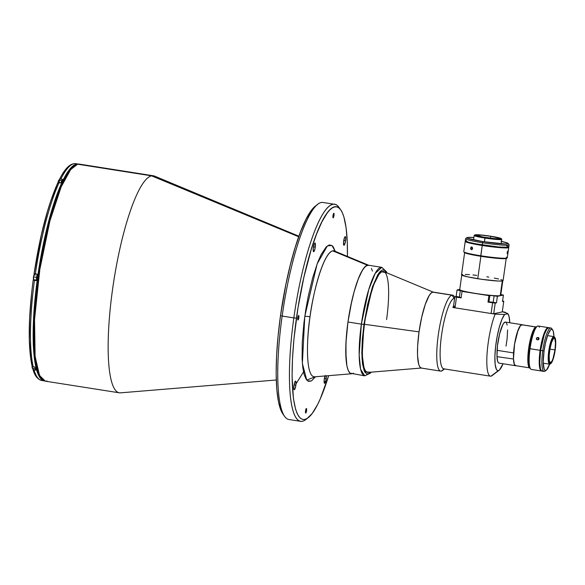 <?xml version="1.0" encoding="UTF-8"?>
<svg xmlns="http://www.w3.org/2000/svg" width="585" height="585" viewBox="0 0 585 585"><rect width="100%" height="100%" fill="white"/><g stroke="black" fill="none" stroke-linecap="round" stroke-linejoin="round"><path stroke-width="0.88" d="M296.01 383.899L304.222 370.81M333.933 250.709L332.697 250.841L367.49 265.254A54.924 11.4 -81.1 0 1 368.967 265.378L334.408 250.994A63.772 13.236 98.9 0 0 332.697 250.841C322.342 253.883 312.061 298.452 310.028 316.756A5.492 0.424 8 0 0 304.785 316.361L317.114 263.937L327.366 245.89L331.922 245.488L335.242 251.338M315.271 247.17L313.472 246.892L315.271 247.17A4.395 0.914 -81.1 0 1 313.633 251.718A4.395 0.914 -81.1 0 1 313.363 247.579A4.395 0.914 -81.1 0 1 315.001 243.038A4.395 0.914 -81.1 0 1 315.271 247.17L314.562 250.3L313.531 251.667L313.26 248.42L314.291 243.879L314.927 243.038L315.352 243.66L315.271 247.17M345.567 240.713L343.768 240.435L345.567 240.713A4.395 0.914 -81.1 0 1 343.929 245.261A4.395 0.914 -81.1 0 1 343.658 241.122A4.395 0.914 -81.1 0 1 345.296 236.581A4.395 0.914 -81.1 0 1 345.567 240.713L344.631 244.413L343.826 245.21L343.556 241.963L344.587 237.422L345.223 236.581L345.647 237.203L345.567 240.713M326.328 375.862A4.395 0.914 -81.1 0 1 326.167 378.751L324.368 378.466L326.167 378.751A4.395 0.914 -81.1 0 1 324.529 383.292A4.395 0.914 -81.1 0 1 324.258 379.16A4.395 0.914 -81.1 0 1 324.989 375.972M295.871 385.208L294.072 384.923L295.871 385.208A4.395 0.914 -81.1 0 1 294.233 389.749A4.395 0.914 -81.1 0 1 293.962 385.617A4.395 0.914 -81.1 0 1 295.601 381.069A4.395 0.914 -81.1 0 1 295.871 385.208L294.942 388.908L294.131 389.705L293.802 387.255L294.672 382.488L295.33 381.193L295.842 381.325L295.871 385.208M306.547 410.663L305.604 410.516L306.547 410.663A2.303 0.475 -81.1 0 1 305.684 413.047A2.303 0.475 -81.1 0 1 305.545 410.875A2.303 0.475 -81.1 0 1 306.408 408.491A2.303 0.475 -81.1 0 1 306.547 410.663L305.728 413.047L305.918 409.237L306.533 408.622L306.547 410.663M298.84 317.626L297.897 317.472L298.84 317.626A2.303 0.475 -81.1 0 1 297.984 320.01A2.303 0.475 -81.1 0 1 297.845 317.838A2.303 0.475 -81.1 0 1 298.701 315.454A2.303 0.475 -81.1 0 1 298.84 317.626L298.021 320.01L298.218 316.192L298.833 315.586L298.84 317.626M333.984 215.455L333.04 215.302L333.984 215.455A2.303 0.475 -81.1 0 1 333.121 217.839A2.303 0.475 -81.1 0 1 332.982 215.668A2.303 0.475 -81.1 0 1 333.838 213.284A2.303 0.475 -81.1 0 1 333.984 215.455L333.165 217.839L333.355 214.022L333.969 213.415L333.984 215.455M298.898 236.208L154.557 176.1A109.848 22.793 98.9 0 0 151.603 175.844L298.701 236.764L151.603 175.844A109.848 22.793 -81.1 0 1 153.438 175.785L79.48 164.136A109.848 22.793 98.9 0 0 77.637 164.202L151.603 175.844L79.48 164.136L77.257 164.209A1.097 1.068 78 0 1 77.637 164.202A1.097 1.068 -102 0 0 77.242 164.217C67.348 165.175 53.155 198.03 43.955 242.197C36.197 279.857 32.701 313.692 33.469 343.702C34.742 364.104 36.263 377.808 45.316 381.164L39.539 375.519L35.107 356.345L34.544 319.468L39.824 269.436L49.908 220.911L61.162 186.878L70.69 169.54L77.637 164.202A109.848 22.793 98.9 0 0 39.217 273.414A109.848 22.793 98.9 0 0 45.316 381.164L47.151 381.098M76.423 165.116A1.097 1.068 78 0 1 76.781 164.451M282.804 413.844L284.493 416.279A109.848 22.793 -81.1 0 1 282.16 316.068L280.515 315.629A107.647 22.34 98.9 0 0 282.804 413.844L281.114 410.75L278.46 401.793L276.785 389.325L276.149 373.837L276.573 355.921L278.05 336.273L280.515 315.629L282.16 316.068A109.848 22.793 98.9 0 0 288.88 419.503L300.558 421.339A109.848 22.793 -81.1 0 1 293.838 317.904L282.16 316.068L293.838 317.904A109.848 22.793 98.9 0 0 305.728 419.628L308.083 417.822A107.647 22.34 -81.1 0 1 296.441 318.138L293.838 317.904L296.441 318.138A107.647 22.34 -81.1 0 1 340.806 209.978A107.647 22.34 -81.1 0 1 347.424 256.413L347.271 241.897L346.108 227.858L343.936 217.086L342.488 213.072L340.828 210.015L338.964 207.953L336.916 206.907L334.7 206.885L332.346 207.88L329.867 209.898L327.286 212.903L321.94 221.773L316.514 234.161L311.205 249.583L303.929 277.085L298.014 307.695L293.97 338.773L292.5 358.43L292.069 376.345L293.421 398.473L295.593 409.244L297.041 413.259L298.701 416.315L300.566 418.377L302.613 419.423L304.829 419.445L307.183 418.45L312.244 413.427L317.589 404.557L320.302 398.773L328.646 375.672A107.647 22.34 -81.1 0 1 308.083 417.822M306.928 418.604A109.848 22.793 -81.1 0 1 300.558 421.339M340.806 209.978L339.11 207.543A109.848 22.793 98.9 0 0 293.838 317.904A109.848 22.793 -81.1 0 1 334.722 204.319A109.848 22.793 -81.1 0 1 339.936 208.882M334.722 204.319L323.044 202.483A109.848 22.793 98.9 0 0 282.16 316.068A109.848 22.793 -81.1 0 1 317.882 204.202L315.52 206A107.647 22.34 98.9 0 0 280.515 315.629L285.853 284.566L290.314 264.939L295.286 247.075L300.588 231.653L306.021 219.273L311.366 210.395L315.549 205.978M73.717 166.337L66.99 174.023L58.398 191.77L48.745 222.11L39.992 263.17L34.53 306.811L33.491 342.934L36.043 366.166L40.504 377.303M121.117 392.747A109.848 22.793 -81.1 0 1 119.281 392.806A109.848 22.793 -81.1 0 1 113.183 285.056A109.848 22.793 -81.1 0 1 151.603 175.844A109.848 22.793 98.9 0 0 112.781 287.791A109.848 22.793 98.9 0 0 120.437 392.849L276.266 379.994M326.313 375.745L325.86 380.425L324.426 383.248L324.156 380.001L325.187 375.46M314.057 376.959L314.993 376.769C304.887 378.093 306.884 335.285 310.028 316.756A63.772 13.236 98.9 0 0 314.598 376.828L351.907 373.756A54.924 11.4 -81.1 0 1 348.075 321.231A54.924 11.4 -81.1 0 1 367.49 265.254L332.697 250.841A63.772 13.236 98.9 0 0 310.028 316.756A5.492 0.424 -172 0 0 304.785 316.361L302.372 363.424L306.752 380.06L315.498 376.755L311.688 380.762L308.748 381.391L307.439 380.718L306.24 379.394L304.244 374.853L302.847 367.943L302.101 358.927L302.255 342.225L303.922 323.03L305.801 309.655L308.215 296.412L312.639 277.904L317.677 262.438L321.165 254.49L326.247 246.855L329.355 244.925L332.09 245.612L333.289 246.936L335.285 251.477M386.86 272.829L386.392 271.652L381.8 267.33L375.182 273.444L368.74 289.655L361.362 324.127L347.965 322.013L361.362 324.127A54.924 11.4 -81.1 0 1 381.8 267.33L368.411 265.224A54.924 11.4 98.9 0 0 347.965 322.013L351.79 301.07L354.203 291.462L358.21 279.169L360.982 272.851L363.702 268.325L366.283 265.765L368.616 265.268L367.49 265.254L365.018 266.789L362.356 270.35L358.21 279.169L354.203 291.462L350.693 306.167L347.965 322.013L346.269 337.647L345.735 351.709L346.92 365.976L348.272 370.546L350.071 373.157L364.726 375.841L368.521 373.844M352.243 373.705L353.45 373.193L352.243 373.705M372.374 271.096L371.46 268.413L372.374 271.096M78.814 164.166L76.562 164.144L74.156 165.16L69.001 170.279L63.553 179.324L58.017 191.946L52.613 207.668L47.539 225.883L42.997 245.883L39.166 266.906L36.175 288.149L34.157 308.785L33.184 328.024L33.294 345.135L34.478 359.446L36.694 370.422L39.86 377.632L41.762 379.731L44.219 380.879A109.739 22.771 -81.1 0 1 37.557 277.553L36.599 277.4A109.739 22.771 98.9 0 0 36.153 280.654L34.456 280.383A109.739 22.771 98.9 0 0 33.228 366.89L34.924 367.153A109.739 22.771 98.9 0 0 35.707 370.144L34.003 369.881A109.739 22.771 98.9 0 0 41.615 380.469L44.27 380.886M34.135 273.553L35.371 273.875A109.739 22.771 -81.1 0 1 59.129 182.571L57.644 183.185L50.719 201.101L47.436 211.485L41.367 234.826L34.12 273.597L37.067 274.146A109.739 22.771 98.9 0 0 36.599 277.4A109.739 22.771 -81.1 0 0 36.153 280.654L33.542 279.988A3.298 0.687 98.9 0 0 33.798 279.762M62.142 185.167L62.134 184.604M63.048 182.52L63.056 183.076M57.644 183.185L57.995 182.798A3.02 0.629 -81.1 0 1 59.019 180.224A3.02 0.629 98.9 0 0 57.995 182.798L60.825 182.842A109.739 22.771 -81.1 0 1 62.522 179.324A109.739 22.771 98.9 0 0 60.825 182.842L59.129 182.571A109.739 22.771 98.9 0 0 35.371 273.875L37.067 274.146A109.739 22.771 -81.1 0 0 36.599 277.4L37.557 277.553A109.739 22.771 -81.1 0 1 78.346 164.071M59.209 180.18L59.692 179.281L60.825 179.054A109.739 22.771 -81.1 0 1 75.706 163.661M62.61 174.118L65.915 169.548L69.088 166.52M32.497 368.396A3.02 0.629 -81.1 0 1 32.212 366.29L30.72 358.1L29.36 340.119L29.674 317.999L31.648 293.092M41.652 380.477A109.739 22.771 -81.1 0 1 34.003 369.881L35.707 370.144A109.739 22.771 -81.1 0 1 34.924 367.153L32.212 366.283L33.228 366.89A109.739 22.771 -81.1 0 1 34.456 280.383L33.206 280.105L33.85 279.681M57.615 183.244C47.714 205.62 39.875 235.733 34.098 273.575L34.12 273.597M32.987 369.274L34.003 369.881L32.987 369.274L32.789 368.177L32.767 368.755M59.341 179.668L60.211 179.061L62.522 179.324L60.825 179.054A109.739 22.771 98.9 0 1 75.743 163.661C70.354 163.091 64.884 168.436 59.326 179.697M32.212 366.29A3.02 0.629 98.9 0 0 32.482 368.396L35.561 368.879M32.482 368.396L32.212 365.53A2.91 0.607 98.9 0 0 32.321 368.236M32.109 366.619L32.233 368.104M34.478 273.89A2.91 0.607 98.9 0 0 33.477 276.888L33.557 276.91A3.02 0.629 -81.1 0 1 34.669 273.787A3.02 0.629 -81.1 0 1 34.983 275.44M36.818 280.237L33.74 279.754L33.469 276.888C33.974 274.423 34.383 273.392 34.683 273.787A3.02 0.629 98.9 0 0 33.557 276.91L36.599 277.385L33.557 276.91A3.02 0.629 98.9 0 0 33.74 279.754A3.02 0.629 -81.1 0 1 33.557 276.91L33.477 276.888A2.91 0.607 98.9 0 0 33.579 279.593M33.564 276.325L33.411 277.444M33.367 277.977L33.491 279.462M34.237 274.146L33.681 275.776M58.829 180.326A2.91 0.607 98.9 0 0 57.915 182.769L57.82 183.324C58.325 180.86 58.727 179.829 59.026 180.224A3.02 0.629 -81.1 0 1 59.326 181.876M58.588 180.582L58.025 182.213M433.704 292.339L383.972 271.63A51.078 10.603 98.9 0 0 364.44 324.302L419.028 331.87L364.44 324.302A51.078 10.603 -81.1 0 1 383.453 271.484A51.078 10.603 -81.1 0 1 386.583 319.585M383.526 271.506L381.354 271.966L378.956 274.35L373.844 284.434L368.967 300.229L365.069 319.322L362.737 338.817L362.334 355.738L363.921 367.504L365.391 370.861L367.453 372.382M367.57 372.396A51.078 10.603 -81.1 0 1 364.44 324.302A51.078 10.603 98.9 0 0 368.104 372.418L421.8 367.994M507.531 313.414L502.296 311.732L504.643 312.105L507.868 313.779A29.111 6.04 -81.1 0 1 508.043 314.006A29.111 6.04 -81.1 0 1 509.791 322.774L509.023 316.412L507.868 313.779L504.643 314.467L495.129 314.138L452.892 307.483A35.7 7.408 -81.1 0 1 453.77 305.407L452.892 307.483L454.647 307.11L452.892 307.483L495.129 314.138A35.7 7.408 98.9 0 0 487.056 353.932A35.7 7.408 98.9 0 0 491.027 376.148A35.7 7.408 98.9 0 0 492.109 375.614L499.195 370.21A29.111 6.04 -81.1 0 1 498.31 370.649L491.027 376.148A35.7 7.408 -81.1 0 1 490.427 376.17A35.7 7.408 -81.1 0 1 487.151 352.616A35.7 7.408 -81.1 0 1 495.129 314.138L504.643 314.467L507.868 313.779L507.531 313.414L507.868 313.779M493.228 374.488A35.7 7.408 -81.1 0 1 491.027 376.148L499.51 369.939L503.041 363.746A29.111 6.04 -81.1 0 1 499.195 370.21M444.322 368.799A35.7 7.408 -81.1 0 1 441.543 335.198A35.7 7.408 -81.1 0 1 454.231 298.306L454.633 298.372L454.231 298.306A35.7 7.408 98.9 0 0 441.741 333.801A35.7 7.408 98.9 0 0 443.722 368.821L490.427 376.17M443.657 369.303A38.449 7.978 -81.1 0 1 441.287 371.095L444.198 368.894L441.287 371.095A38.449 7.978 -81.1 0 1 440.644 371.117A38.449 7.978 -81.1 0 1 438.509 333.406A38.449 7.978 -81.1 0 1 451.956 295.176A38.449 7.978 98.9 0 0 438.289 334.912A38.449 7.978 98.9 0 0 441.287 371.095A38.449 7.978 98.9 0 0 442.45 370.51L444.512 368.945M433.485 292.156L451.956 295.176L454.231 298.306L451.956 295.176L432.688 292.142A38.449 7.978 98.9 0 0 419.248 330.371A38.449 7.978 98.9 0 0 421.375 368.082L440.644 371.117M522.624 325.055L521.637 324.704L520.496 325.509L517.352 332.163L514.698 343.322L513.557 352.923A20.76 4.307 -81.1 0 1 521.988 324.69L505.484 322.094A20.76 4.307 98.9 0 0 497.053 350.327L513.557 352.923L497.053 350.327L496.965 356.66L513.469 359L496.965 356.66L497.755 361.625L498.478 362.832L499.371 363.102M454.794 297.231L454.135 296.281A38.449 7.978 98.9 0 0 451.956 295.176A38.449 7.978 -81.1 0 1 452.6 295.154L433.339 292.12A38.449 7.978 98.9 0 0 432.688 292.142L430.962 293.217L429.097 295.71L425.236 304.514L421.705 317.216L419.028 331.878L417.617 346.269L417.529 355.556L418.728 364.411L419.833 366.941L421.229 368.053M452.6 295.154A38.449 7.978 -81.1 0 1 454.764 297.443M454.231 298.306A35.7 7.408 -81.1 0 1 454.647 298.27A35.7 7.408 98.9 0 0 454.231 298.306M498.31 370.649A29.111 6.04 -81.1 0 1 495.575 346.942A29.111 6.04 -81.1 0 1 504.643 314.467L501.981 319.278L499.371 326.993L497.133 336.631L495.575 346.942L494.888 356.609L495.151 364.389L496.351 369.274L497.25 370.422L498.31 370.649M505.652 322.138L503.985 322.913L502.742 324.836L499.67 333.684L497.491 345.611L496.965 356.66A20.76 4.307 98.9 0 0 499.027 363.109L515.531 365.705A20.76 4.307 -81.1 0 1 513.469 359.256L514.259 364.221L514.983 365.428L515.882 365.698M506.018 346.137L507.107 338.825L507.59 329.977M507.166 325.106L506.53 323.066M536.635 326.774L536.46 326.744A20.98 4.351 98.9 0 0 528.65 348.441L529.622 348.594L528.65 348.441A20.98 4.351 98.9 0 0 529.93 368.199L530.105 368.228M536.54 326.766L534.661 327.929L532.562 332.075L530.558 338.561L528.65 348.441L527.882 356.294L527.926 362.802L528.767 366.978L530.288 368.184M538.617 339.688L537.578 339.878M538.024 337.443L538.573 339.534L538.024 337.443L538.873 337.933L538.953 339.066L537.929 339.834L536.913 339.673L536.379 338.415L536.993 337.633L538.514 337.611L539.056 338.357L538.427 339.636L537.147 339.783L536.379 338.415L538.024 337.443M536.759 326.693L534.69 329.457L532.555 334.986L530.288 344.485L529.615 348.631L530.025 348.74A21.967 4.556 98.9 0 0 531.37 369.427L541.454 371.014A21.967 4.556 -81.1 0 1 540.109 350.327L529.615 348.631A21.418 4.446 98.9 0 0 530.068 368.17L530.493 368.784A21.967 4.556 -81.1 0 1 530.025 348.74A21.967 4.556 -81.1 0 1 537.169 326.364A21.967 4.556 -81.1 0 1 539.414 327.264M535.918 370.108L537.988 370.451M541.827 371L540.957 370.78L540.233 369.735L539.348 365.362L539.304 358.546L540.43 348.192L542.609 338.101L544.759 331.841L546.931 328.236L547.918 327.622L548.788 327.841M537.169 326.364L536.584 326.818A21.418 4.446 98.9 0 0 529.615 348.631L528.781 361.822L529.206 365.771L530.068 368.162M548.291 327.607L538.207 326.02A21.967 4.556 98.9 0 0 530.025 348.74L540.109 350.327A21.967 4.556 -81.1 0 1 548.291 327.607A21.967 4.556 -81.1 0 1 548.547 327.688M536.555 339.337L536.365 338.898M538.873 337.933L539.056 338.357M549.622 351.051A12.358 2.567 -81.1 0 1 554.222 338.276A12.358 2.567 -81.1 0 1 554.982 349.91L549.929 349.113L554.982 349.91L555.479 343.227L554.909 338.993L554.017 338.276L553.461 338.627L551.618 342.254L550.01 348.66L549.169 355.68L549.388 360.945L550.097 362.561L551.743 361.537L552.986 358.707L554.982 349.91A12.358 2.567 -81.1 0 1 550.383 362.685A12.358 2.567 -81.1 0 1 549.622 351.051M550.565 363.673A13.952 2.896 -81.1 0 1 549.6 364.177A13.952 2.896 -81.1 0 1 548.752 351.044A13.952 2.896 98.9 0 0 550.258 363.958L550.851 363.512A13.404 2.779 -81.1 0 1 549.395 351.102L548.752 351.044A13.952 2.896 -81.1 0 1 553.944 336.616A13.952 2.896 -81.1 0 1 554.704 337.391L555.465 339.132L555.75 342.613L555.209 349.859A13.404 2.779 -81.1 0 1 550.851 363.512M554.924 337.633L554.5 337.026A13.952 2.896 98.9 0 0 548.752 351.044L549.395 351.102A13.404 2.779 -81.1 0 1 554.924 337.633A13.404 2.779 -81.1 0 1 555.209 349.859L553.044 359.395L551.048 363.336L549.915 363.577L549.476 362.941L548.854 358.349L549.395 351.102L550.924 343.644L552.913 338.496L553.556 337.625L554.69 337.384M548.905 327.71L546.938 328.931L544.189 334.774L540.642 350.408A21.967 4.556 98.9 0 0 541.988 371.095L544.109 371.431A21.967 4.556 -81.1 0 1 542.763 350.744L540.642 350.408L539.75 362.29L540.467 369.003L541.483 370.868L542.836 370.883M545.754 370.488A21.967 4.556 -81.1 0 1 544.109 371.431M552.671 329.896L551.487 329.289L550.543 329.874L547.955 334.576L545.52 342.898L544.065 350.861A20.87 4.329 -81.1 0 1 552.664 329.889A20.87 4.329 -81.1 0 1 553.936 336.616L553.271 331.271L551.823 328.668A21.967 4.556 98.9 0 0 542.763 350.744A21.967 4.556 98.9 0 0 545.14 371.087L546.324 370.188A20.87 4.329 -81.1 0 1 544.065 350.861L542.763 350.744L544.065 350.861L543.216 362.144L544.182 369.303L545.264 370.495L546.631 369.917L549.739 363.782M543.977 363.292L549.6 364.177A20.87 4.329 -81.1 0 1 546.324 370.188M550.946 328.024L548.818 327.695A21.967 4.556 98.9 0 0 540.642 350.408L542.763 350.744A21.967 4.556 -81.1 0 1 550.946 328.024A21.967 4.556 -81.1 0 1 552.218 329.435M456.834 296.873L460.49 297.414L456.834 296.873M490.61 302.189L494.266 302.737L490.61 302.189M502.493 301.538L503.765 301.268L502.581 300.953L503.765 301.268L502.274 311.907L503.765 301.268L502.493 301.538L503.407 295.03L500.84 294.628L503.407 295.03L502.493 301.538M487.992 302.138L495.195 303.096L496.468 302.825L490.522 301.97L487.992 302.138L495.195 303.096L496.468 302.825L497.382 296.317L494.106 295.798L493.192 302.306L488.965 301.933L489.879 295.425L494.106 295.798L493.192 302.306L496.468 302.825L497.382 296.317L503.407 295.03L497.382 296.317L491.437 295.462L488.906 295.63L487.992 302.138L488.965 301.933L489.879 295.425L488.906 295.63L487.992 302.138M502.274 311.907L493.703 313.736L495.195 303.096L493.703 313.736L491.1 313.502L492.599 302.862L491.1 313.502L455.013 307.82L453.667 305.216L454.859 296.749L456.505 297.18L455.013 307.82L456.505 297.18L461.112 297.904L462.026 291.396L461.112 297.904L454.859 296.749L453.667 305.216M463.006 291.191L462.026 291.396L488.906 295.63L462.026 291.396L463.086 291.147L462.538 290.913L457.046 289.97L459.759 289.392L457.046 289.97L463.006 291.191M459.415 296.99L460.329 290.482L459.415 296.99L456.132 296.478L457.046 289.97L456.132 296.478L454.859 296.749L459.415 296.99M536.416 327.015L521.981 324.748A20.709 4.3 98.9 0 0 521.63 324.755L535.633 326.964L521.63 324.755A20.709 4.3 98.9 0 0 514.39 345.347A20.709 4.3 98.9 0 0 515.539 365.654L529.973 367.928M515.89 365.64L514.39 364.455L513.469 358.905L514.573 344.148L518.134 330.006L520.204 325.918L522.061 324.763M386.517 272.895L384.791 270.387L382.7 269.868L380.33 271.338L377.771 274.76L372.484 286.833L367.629 304.251L363.958 324.353L361.998 358.583L364.748 371.928L370.729 372.199L369.223 373.486L366.985 373.969L365.069 372.44L364.258 370.948L362.481 363.709L361.822 352.865L362.327 339.366L363.958 324.353L361.362 324.127L363.958 324.353L372.703 286.189L380.133 271.542L386.4 272.639M361.362 324.127L359.146 354.817L360.572 369.252L364.726 375.841A54.924 11.4 -81.1 0 1 361.362 324.127M347.965 322.013A54.924 11.4 98.9 0 0 351.329 373.735L350.071 373.157L348.272 370.546L346.92 365.976L346.064 359.614L345.954 342.576L347.965 322.013M464.629 252.713L461.521 274.833A20.98 1.631 8 0 0 477.755 278.716L480.899 256.303L477.755 278.716A20.98 1.631 8 0 0 503.078 280.668L506.186 258.555M461.528 274.811L467.254 276.785L481.791 279.323L498.032 281.019L502.032 281.019L503.02 280.522M502.771 280.325L500.855 279.601M498.676 279.023L494.259 278.08M488.811 277.1L486.844 276.778M476.753 275.389L472.951 274.979M469.514 274.672L465.309 274.431M462.567 274.482L461.675 274.672M485.367 237.437A12.358 0.958 -172 0 1 475.81 235.148A12.358 0.958 -172 0 1 490.72 236.296L490.464 238.153L490.72 236.296L481.492 235.133L475.81 235.133L483.086 237.057L494.596 238.6L499.232 238.819L500.102 238.38L490.72 236.296A12.358 0.958 -172 0 1 500.285 238.585A12.358 0.958 -172 0 1 485.367 237.437M501.155 243.791L501.784 239.345A13.952 1.082 -172 0 1 484.943 238.051A13.952 1.082 8 0 0 501.754 239.258L501.286 238.643A13.404 1.038 -172 0 1 485.141 237.481L484.409 241.846L484.943 238.051A13.952 1.082 -172 0 1 474.157 235.462L473.528 239.908M474.823 234.921L474.208 235.389A13.952 1.082 8 0 0 484.943 238.051L485.141 237.481A13.404 1.038 -172 0 1 474.823 234.921A13.404 1.038 -172 0 1 490.947 236.245A13.404 1.038 -172 0 1 501.286 238.643M485.141 237.481L474.969 235.221L475.093 234.826L478.888 234.826L493.418 236.654L501.316 238.746L497.199 238.907L485.141 237.481M464.249 252.296L465.667 253.144L471.605 254.636L480.811 256.288L480.768 255.777A21.967 1.704 8 0 0 507.283 257.817L508.731 247.513A21.967 1.704 -172 0 1 482.216 245.473L480.811 256.288A21.418 1.66 8 0 0 506.581 258.402L507.202 257.941A21.967 1.704 -172 0 1 480.768 255.777A21.967 1.704 -172 0 1 463.825 251.842L464.285 252.457A21.418 1.66 8 0 0 480.811 256.288L496.811 258.307L506.508 258.446M508.489 247.206A21.967 1.704 -172 0 1 508.731 247.513L501.988 247.799L484.322 245.795L468.6 242.812L465.543 241.759L465.229 241.378L465.748 241.115M507.839 252.128L507.305 253.802L507.385 251.755L507.795 251.119L507.839 252.128M470.611 248.113L472.629 248.223L470.611 248.113L471.378 246.994L472.146 247.155L472.461 249.042L471.393 249.685L470.611 248.654L471.027 247.221L471.971 247.038L472.629 248.274L471.993 249.576L471.027 249.495L470.611 248.113M507.166 253.034L507.743 251.104L507.604 253.371L507.253 253.736L507.166 253.034M507.246 252.303L507.809 252.391L507.246 252.303M506.376 257.181A21.967 1.704 -172 0 1 507.202 257.941M508.416 247.155L508.731 247.535M465.221 241.4L463.773 251.704A21.967 1.704 8 0 0 480.768 255.777L482.216 245.473A21.967 1.704 -172 0 1 465.221 241.4A21.967 1.704 -172 0 1 465.543 241.166M471.378 246.994L471.773 246.972M471.795 249.663L471.393 249.685M465.302 240.837L468.673 242.27L476.336 243.916L498.698 246.994L508.285 247.258L508.804 246.994L509.111 244.801A21.967 1.704 -172 0 1 482.596 242.76L482.296 244.925A21.967 1.704 8 0 0 508.811 246.972L508.753 246.819M466.925 237.642A20.87 1.616 -172 0 1 473.865 237.525L467.883 237.408L466.845 237.737L467.591 238.314L482.991 241.627A20.87 1.616 -172 0 1 466.925 237.642L465.689 238.563A21.967 1.704 8 0 0 482.596 242.76A21.967 1.704 8 0 0 509.067 244.662L508.131 243.433A20.87 1.616 -172 0 1 482.991 241.627L482.596 242.76L482.991 241.627L505.498 243.982L508.029 243.726L507.875 243.221L501.009 241.305M501.491 241.408A20.87 1.616 -172 0 1 508.131 243.433M508.489 246.614L506.486 245.854M466.391 240.486L465.463 240.691M465.302 240.859A21.967 1.704 8 0 0 482.296 244.925L482.596 242.76A21.967 1.704 -172 0 1 465.601 238.687L465.302 240.859M461.799 274.87L459.73 289.619A20.709 1.609 8 0 0 477.865 293.78A20.709 1.609 8 0 0 500.241 295.652L502.303 280.99L500.241 295.652A20.709 1.609 8 0 0 500.738 295.381L502.808 280.632M119.281 392.806L45.316 381.164M308.609 380.791L310.942 381.157M31.999 365.822C27.948 346.291 28.343 317.706 33.184 280.076M41.615 380.469C35.473 378.7 33.798 372.009 32.797 368.886M78.397 164.078L75.743 163.661M34.683 273.787L37.762 274.27M59.026 180.224L62.105 180.707M548.313 335.731L553.944 336.616M371.226 372.162L370.422 373.142L364.726 375.841"/></g></svg>

